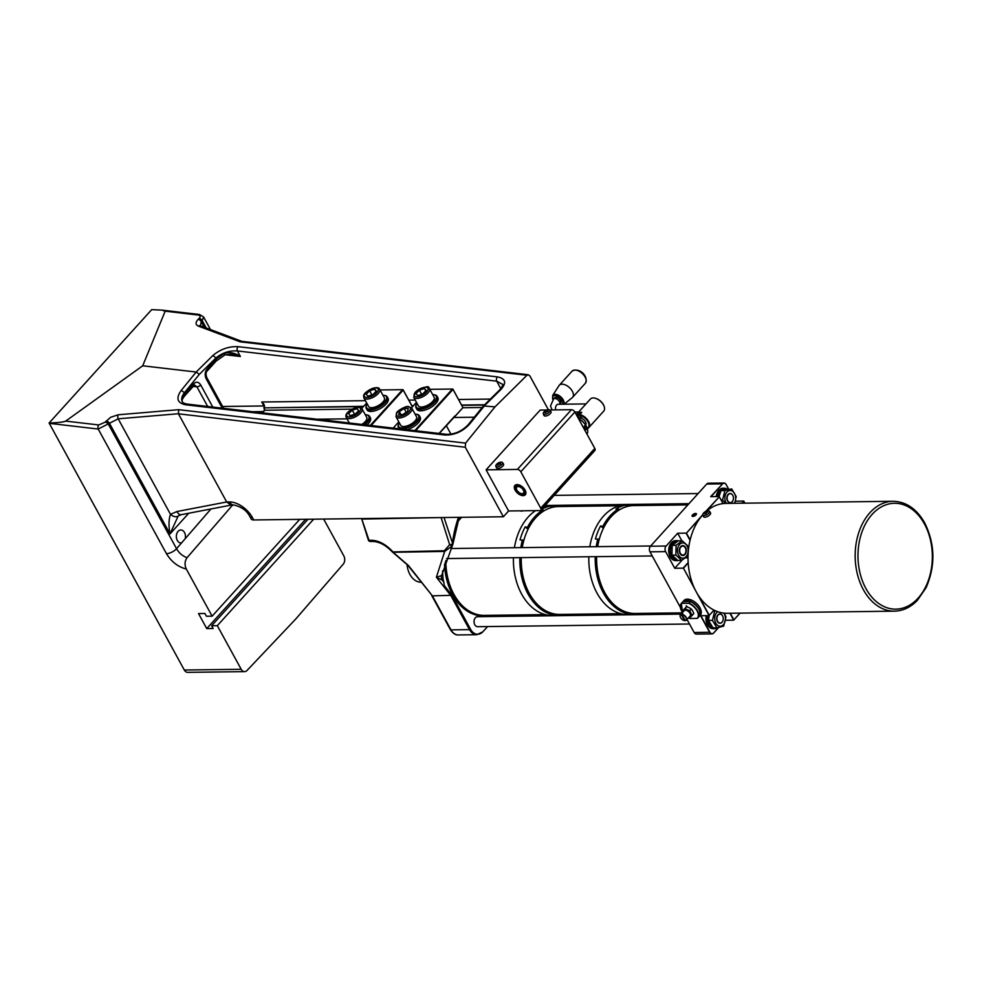 <?xml version="1.0" encoding="UTF-8"?>
<svg xmlns="http://www.w3.org/2000/svg" width="982" height="982" viewBox="0 0 982 982"><rect width="100%" height="100%" fill="white"/><g stroke="black" fill="none" stroke-linecap="round" stroke-linejoin="round"><path stroke-width="1.47" d="M585.677 425.096A4.996 2.836 -137.9 0 0 585.247 421.425A4.996 2.836 -137.9 0 0 581.344 418.185L579.748 415.276A8.494 4.824 42.1 0 1 587.837 421.548A8.494 4.824 42.1 0 1 587.199 428.238M578.337 418.344A4.996 2.836 -137.9 0 1 578.496 418.222L581.712 417.78M579.319 418.05L577.625 414.944A2.001 0.859 -28.7 0 0 579.785 414.748M523.308 490.067A4.493 2.553 42.1 0 1 521.344 493.602A4.493 2.553 42.1 0 1 516.52 489.232A4.493 2.553 42.1 0 1 520.767 487.416A4.493 2.553 42.1 0 1 523.308 490.067M524.437 490.975A4.996 2.836 42.1 0 1 521.749 493.688A4.996 2.836 42.1 0 1 521.54 493.639M516.458 489.036A4.996 2.836 42.1 0 1 516.385 488.84A4.996 2.836 42.1 0 1 518.815 485.894M580.117 412.379A1.829 0.786 151.3 0 1 580.644 412.538A1.829 0.786 151.3 0 1 579.478 414.183A1.829 0.786 151.3 0 1 577.465 414.269A1.829 0.786 151.3 0 1 578.3 413.066A1.829 0.786 151.3 0 1 580.117 412.379M564.073 404.203L572.26 397.661A8.985 5.106 -137.9 0 0 572.604 397.329A8.985 5.106 -137.9 0 0 569.364 387.522A8.985 5.106 -137.9 0 0 559.274 385.263A8.985 5.106 -137.9 0 0 558.991 385.644L552.645 395.439L552.989 400.374M553.602 398.987L554.707 397.771A4.002 2.271 42.1 0 1 555.935 397.28A4.002 2.271 42.1 0 1 559.936 399.551A4.002 2.271 42.1 0 1 560.624 403.123L559.605 404.265A4.002 2.271 42.1 0 0 558.77 400.693A4.002 2.271 42.1 0 0 554.83 398.496A4.002 2.271 42.1 0 0 553.602 398.987L550.497 405.983L552.08 409.936M586.094 379.604A8.2 4.652 -137.9 0 0 575.575 370.091M576.716 415.386A8.494 4.824 42.1 0 1 576.9 415.312L576.95 414.6A8.985 5.106 -137.9 0 0 576.409 414.821M576.299 414.625L590.403 399.036A8.985 5.106 42.1 0 1 594.613 398.091A8.985 5.106 42.1 0 1 604.261 406.818A8.985 5.106 42.1 0 1 603.734 411.102L588.844 427.563A8.985 5.106 -137.9 0 0 587.862 420.296A8.985 5.106 -137.9 0 0 579.797 414.564L579.748 415.276M578.398 413.005L578.889 412.465A8.985 5.106 42.1 0 1 581.725 412.428L579.797 414.564M586.905 428.348L587.396 428.459A8.985 5.106 -137.9 0 0 588.844 427.563M604.2 406.622A8.494 4.824 -137.9 0 0 604.139 406.413A8.494 4.824 -137.9 0 0 595.018 398.176A8.494 4.824 -137.9 0 0 594.822 398.127M578.496 418.222L576.9 415.312M586.708 427.538A1.571 1.105 -90.7 0 1 586.72 428.054L586.34 426.618A1.571 1.105 -90.7 0 1 586.708 427.538L586.708 427.465A2.001 1.399 89.3 0 0 583.922 427.833A2.001 1.399 89.3 0 0 586.72 428.091M583.468 427.71L585.063 425.844M584.83 427.6L586.156 426.937L585.898 428.901L584.83 427.6M584.941 428.042L586.426 428.029M585.223 426.949L586.156 426.937M499.912 463.209A6.334 1.105 -113.8 0 1 499.887 462.903A6.432 4.824 -86 0 1 500.55 462.534A6.346 4.124 -100 0 0 499.642 462.473A6.432 4.824 94 0 0 498.979 462.841A6.334 5.61 176 0 0 498.377 463.111L498.39 463.504A6.15 3.093 45.2 0 0 497.886 463.639L497.874 463.258A6.346 5.487 44.9 0 0 497.027 464.093A6.432 3.228 45.2 0 1 497.53 463.946A6.334 1.105 66.2 0 0 497.555 464.253A6.432 4.824 94 0 0 497.088 465.002A6.346 1.399 18.8 0 1 497.997 465.063A6.432 4.824 -86 0 1 498.463 464.314A6.334 5.61 -4 0 1 499.065 464.044A6.432 3.228 45.2 0 1 499.764 464.277A6.346 2.762 -61.1 0 1 500.611 463.443A6.432 3.228 -134.8 0 0 499.912 463.209L499.752 463.602A6.15 3.093 45.2 0 1 500.268 463.762M498.979 462.841L499.212 463.136A6.15 4.615 -86 0 1 499.863 462.768L499.728 463.173A6.088 1.068 66.2 0 0 499.752 463.59M499.065 464.044L499.273 464.069A6.15 3.093 -134.8 0 1 499.813 464.228L499.224 463.136A6.088 5.389 -4 0 0 498.39 463.504L498.746 464.179M497.886 463.639L498.525 464.277M497.53 463.946L497.911 463.97A6.088 1.068 -113.8 0 0 497.935 464.4L498.156 464.793M497.555 464.253L497.935 464.4A6.15 4.615 -86 0 0 497.543 465.014M498.267 464.609L497.911 463.97M496.855 466.781A3.818 1.645 151.3 0 1 495.812 466.229A3.818 1.645 151.3 0 1 496.143 464.916A6.469 6.469 0 0 1 501.237 462.129A3.818 1.645 151.3 0 1 502.219 462.301A3.818 1.645 151.3 0 1 502.514 462.559A3.818 1.645 151.3 0 1 500.992 465.247A3.818 1.645 151.3 0 1 496.855 466.781M502.514 462.559L503.533 464.056A4.002 1.718 151.3 0 1 501.937 466.867A4.002 1.718 151.3 0 1 497.616 468.463A4.002 1.718 151.3 0 1 496.524 467.886L495.812 466.229M520.3 510.824A3.818 1.645 -28.7 0 0 521.319 511.094A3.818 1.645 -28.7 0 0 521.43 511.094A3.818 1.645 -28.7 0 0 522.915 510.8M578.484 418.602A11.993 6.813 42.1 0 1 587.346 428.741A11.993 6.813 42.1 0 1 586.954 434.081M587.285 428.545A11.489 6.518 -137.9 0 0 587.224 428.336A11.489 6.518 -137.9 0 0 578.398 418.455M520.902 486.814A5.499 3.118 -137.9 0 0 518.606 485.845A5.499 3.118 -137.9 0 0 515.759 489.171A5.499 3.118 -137.9 0 0 521.479 494.351A5.499 3.118 -137.9 0 0 524.498 491.184A5.499 3.118 -137.9 0 0 520.902 486.814M519.171 494.007A6.493 3.683 42.1 0 1 514.912 488.852A6.493 3.683 42.1 0 1 518.496 485.108A6.493 3.683 42.1 0 1 525.247 491.221A6.493 3.683 42.1 0 1 521.884 495.149A6.493 3.683 42.1 0 1 519.171 494.007M514.863 488.655A6.997 3.977 42.1 0 1 514.789 488.447A6.997 3.977 42.1 0 1 515.071 485.28M525.419 494.646A6.997 3.977 42.1 0 1 522.301 495.235A6.997 3.977 42.1 0 1 522.093 495.186M525.088 490.055A6.997 3.977 42.1 0 1 525.296 494.805A6.997 3.977 42.1 0 1 519.097 494.314A6.997 3.977 42.1 0 1 514.924 485.427A6.997 3.977 42.1 0 1 519.895 485.255A6.997 3.977 42.1 0 1 525.088 490.055M520.816 471.777L540.738 508.173L594.81 448.43L574.887 412.035L520.816 471.777A2.995 1.706 -137.9 0 0 517.379 469.433L486.09 469.826L540.149 410.083L546.937 409.997M549.797 409.96L571.45 409.69L517.379 469.433M549.957 410.132L550.976 411.63A4.002 1.718 151.3 0 1 548.337 415.116A4.002 1.718 151.3 0 1 543.979 415.46L543.267 413.803A3.818 1.645 151.3 0 1 543.586 412.477A6.469 6.469 0 0 1 548.68 409.69A3.818 1.645 151.3 0 1 549.957 410.132A3.818 1.645 151.3 0 1 549.073 412.28A3.818 1.645 151.3 0 1 545.697 414.171A3.818 1.645 151.3 0 1 543.267 413.803M574.887 412.035A2.995 1.706 -137.9 0 0 571.45 409.69M594.81 448.43A2.995 1.706 42.1 0 1 594.896 450.468L540.824 510.21A2.995 1.706 42.1 0 1 539.904 510.579L508.615 510.971L486.09 469.826M540.738 508.173A2.995 1.706 42.1 0 1 540.824 510.21M465.566 443.127L178.687 409.678L178.429 413.803L465.308 447.252L465.566 443.127L495.002 406.867L526.978 375.259L528.341 374.743L529.863 375.922L548.361 409.715M313.688 519.183L217.317 625.669L211.633 625.743L213.143 628.505L206.748 628.59L305.66 519.294M211.633 625.743L307.992 519.257M206.748 628.59L198.511 613.554L204.919 613.48L206.429 616.242L212.124 616.168L299.731 519.368M212.124 616.168L186.31 569.032C184.432 564.92 184.677 561.139 187.046 557.702L232.611 505.067M49.1 423.009L151.694 309.649L161.748 310.103L165.172 311.171L142.697 365.795L65.684 421.106C63.695 422.076 58.171 422.702 49.1 423.009L184.309 670.019A5.99 4.21 89.3 0 0 187.697 672.351L244.592 671.627A5.99 4.21 -90.7 0 1 241.204 669.294L217.317 625.669M508.615 510.971L503.373 516.765L253.737 519.957L252.435 517.575A19.984 11.342 -137.9 0 0 229.543 501.937L226.695 501.974L230.93 505.092L234.06 505.043A7.991 5.61 -90.7 0 1 229.543 501.937M252.435 517.575A7.991 3.437 -28.7 0 1 249.833 516.532L251.134 518.913A7.991 3.437 -28.7 0 0 253.737 519.957M465.308 447.252L503.373 516.765M185.217 538.688L181.56 542.923A6.493 4.554 -90.7 0 1 181.007 542.985A6.493 4.554 -90.7 0 1 176.355 536.54A6.493 4.554 -90.7 0 1 180.835 529.998A6.493 4.554 -90.7 0 1 185.217 538.688L210.946 508.983M142.697 365.795L196.167 372.031L181.007 390.701C175.803 398.299 177.288 402.988 185.5 404.768A2.995 1.927 -83.4 0 1 186.961 404.056L446.294 434.29A2.995 1.927 96.6 0 0 446.294 434.29C454.531 434.523 461.835 431.319 468.205 424.69L483.414 405.959L495.002 406.867M105.234 422.15L98.765 424.961A2.995 1.927 96.6 0 0 98.212 429.048L118.184 418.811A2.995 1.473 -94.8 0 1 118.159 414.785L110.61 417.301L105.234 422.15A2.995 1.633 39.1 0 1 108.474 424.384L176.551 548.717C179.068 553.075 182.578 556.07 187.046 557.702M351.998 409.138L264.759 410.255A4.002 2.271 -137.9 0 0 264.268 408.659L263.839 407.874L363.401 406.609M482.174 407.481L462.915 407.726M411.998 405.983L413.189 405.971M461.786 405.345L484.322 405.063M262.403 412.845L264.759 410.255M317.137 419.228L347.027 418.848M453.684 417.485L474.269 417.227M263.839 407.874L363.684 406.303M161.748 310.103L199.53 314.51A2.995 1.927 96.6 0 0 199.53 314.51L199.53 314.51A2.995 1.927 96.6 0 0 198.241 315.038C200.389 315.48 200.709 316.572 199.199 318.315L198.18 319.322C195.32 322.44 195.393 324.711 198.401 326.122L240.099 341.81L526.978 375.259M323.655 519.061L343.823 555.898A5.99 4.21 -90.7 0 1 343.184 564.22L295.926 618.82L247.047 670.461A5.99 4.21 -90.7 0 1 244.592 671.627M49.26 423.34L98.212 429.048L166.449 553.664A7.991 3.437 -28.7 0 0 176.551 548.717L181.56 542.923M178.429 413.803L226.695 501.974L176.883 511.548A7.991 4.321 79.1 0 0 181.265 514.678A7.991 4.321 79.1 0 0 181.277 514.678L231.212 505.079M193.245 386.405L196.916 386.834A2.995 1.289 -28.7 0 0 200.709 384.969C198.622 381.851 196.314 381.409 193.785 383.655A2.995 1.706 42.1 0 1 193.884 385.693L194.694 385.239L196.916 386.834L207.668 406.462M181.903 400.263A2.995 2.541 -6 0 1 182.186 401.135L182.186 401.135A2.995 2.541 -6 0 1 182.186 401.147C181.719 400.411 182.578 398.618 184.776 395.758L184.776 395.758A2.995 1.706 42.1 0 0 184.69 393.721L181.903 400.263L182.456 401.982M186.961 404.056C183.941 403.381 182.394 402.62 182.333 401.773L182.333 401.773C181.056 399.208 181.707 396.262 184.26 392.923L199.334 374.363L215.709 358.172C222.067 352.845 229.285 350.439 237.362 350.942L496.708 381.176A2.995 1.927 -83.4 0 1 497.42 376.892L238.086 346.658A2.995 1.927 96.6 0 0 237.362 350.942L240.418 356.515C235.373 353.004 230.07 351.9 224.497 353.189L216.138 358.97L207.03 369.023C204.882 371.957 204.612 375.234 206.232 378.88L222.263 408.168M224.497 353.189L225.136 354.784L216.224 361.008L207.116 371.061C205.876 372.141 205.741 374.277 206.723 377.469A2.995 1.289 151.3 0 1 206.232 378.88M231.224 354.121L240.418 356.515L225.222 354.748M176.883 511.548L170.5 514.359A7.991 5.34 51.5 0 0 178.343 515.906L178.343 515.906A7.991 5.34 51.5 0 0 178.368 515.894L181.265 514.678M178.393 413.729L118.184 418.811L170.5 514.359C168.695 519.196 168.536 525.726 170.021 533.926L178.172 516.029M241.928 341.392L240.099 341.81M188.728 513.242L170.021 533.926L109.419 423.23A2.995 1.633 -140.9 0 0 106.166 420.996M241.744 341.331L200.389 325.766A2.995 2.308 110.6 0 0 198.401 326.122M200.389 325.766L201.249 321.752A2.995 1.768 -134.7 0 0 198.18 319.322M204.244 327.215L201.249 321.752L202.267 320.746A2.995 1.768 -134.7 0 0 199.199 318.315M206.22 327.963L202.267 320.746L203.581 316.953L210.479 329.559M500.82 388.676L496.708 381.176L502.44 384.244C503.484 384.22 502.624 386.036 499.875 389.694L499.875 389.694A2.995 1.768 45.3 0 1 501.041 389.375C506.786 382.735 505.57 378.573 497.42 376.892M238.086 346.658C228.61 346.278 220.128 349.31 212.628 355.754L196.167 372.031L199.334 374.363M446.294 434.29A2.995 1.927 96.6 0 0 444.834 435.001C454.261 435.284 462.448 431.724 469.421 424.322L484.58 405.652L501.041 389.375M222.607 406.487L263.913 405.959L261.74 402.006L264.133 404.51L264.109 407.567M545.943 412.109L545.071 411.016A6.346 5.02 44.5 0 0 544.372 411.851A6.432 3.928 39.8 0 1 544.949 411.618L545.071 411.888A6.432 4.284 86.4 0 0 544.703 412.636A6.346 2.001 13.5 0 1 545.734 412.563A6.432 4.284 -93.6 0 1 546.09 411.826A6.334 5.72 -23 0 1 546.679 411.507A6.432 3.928 39.8 0 1 546.864 411.532A6.432 3.928 39.8 0 1 547.465 411.654A6.346 2.295 -67.6 0 1 548.165 410.82A6.432 3.928 -140.2 0 0 547.379 410.672L547.269 410.402A6.432 4.284 -93.6 0 1 547.833 410.034A6.346 4.726 -101.3 0 0 546.814 410.108L547.109 410.672M547.22 411.593L547.121 410.783M547.477 411.642A6.15 3.756 -140.2 0 0 547.097 411.568A6.15 3.756 -140.2 0 0 546.986 411.556L546.52 410.746A6.15 4.088 -93.6 0 1 547.072 410.378M545.771 412.477L545.317 411.642L545.747 412.526M546.814 410.108A6.432 4.284 86.4 0 0 546.238 410.476A6.334 5.72 157 0 0 545.648 410.783A6.432 3.928 -140.2 0 0 545.071 411.016M545.133 411.397A6.15 3.756 39.8 0 1 545.697 411.176L546.078 411.851M546.238 410.476L546.52 410.746A6.088 5.487 -23 0 0 545.697 411.163L545.648 410.783M545.17 412.587A6.15 4.088 -93.6 0 1 545.464 412.01L545.071 411.888M382.943 395.243A11.367 4.885 151.3 0 1 383.299 395.255A11.367 4.885 151.3 0 1 384.146 395.341A11.367 4.885 151.3 0 1 378.831 406.462A11.367 4.885 151.3 0 1 366.605 404.94A11.367 4.885 151.3 0 1 367.17 403.872M384.379 397.857A8.985 3.867 151.3 0 1 378.34 405.566A8.985 3.867 151.3 0 1 368.606 406.499L363.929 397.943A8.985 3.867 -28.7 0 0 373.663 397.023A8.985 3.867 -28.7 0 0 379.703 389.314L384.379 397.857M366.482 405.259A11.993 5.143 -28.7 0 0 366.335 405.591A11.993 5.143 -28.7 0 0 366.249 408.426A11.993 5.143 -28.7 0 0 379.236 407.186A11.993 5.143 -28.7 0 0 387.276 396.912A11.993 5.143 -28.7 0 0 384.834 395.464A11.993 5.143 -28.7 0 0 384.478 395.402M387.276 396.912L388.086 398.397A11.993 5.143 151.3 0 1 380.046 408.672A11.993 5.143 151.3 0 1 367.059 409.911L366.249 408.426M365.292 414.748A11.367 4.885 151.3 0 1 366.495 414.846A11.367 4.885 151.3 0 1 363.377 424.617M362.039 408.819C358.86 406.744 362.076 406.978 355.619 407.64C344.878 412.305 345.455 415.951 346.265 417.46A8.985 3.867 -28.7 0 0 356.012 416.528A8.985 3.867 -28.7 0 0 362.039 408.819L366.728 417.362A8.985 3.867 151.3 0 1 361.781 424.433M364.617 424.764A11.993 5.143 -28.7 0 0 369.625 416.417A11.993 5.143 -28.7 0 0 367.182 414.969A11.993 5.143 -28.7 0 0 366.826 414.92M369.625 416.417L370.435 417.902A11.993 5.143 151.3 0 1 366.937 425.034M432.731 394.604A11.367 4.885 151.3 0 1 433.308 394.629A11.367 4.885 151.3 0 1 433.934 394.703A11.367 4.885 151.3 0 1 428.618 405.824A11.367 4.885 151.3 0 1 416.393 404.302A11.367 4.885 151.3 0 1 416.957 403.246M433.946 396.912A8.985 3.867 151.3 0 1 434.167 397.219A8.985 3.867 151.3 0 1 428.127 404.928A8.985 3.867 151.3 0 1 418.393 405.861L413.717 397.317A8.985 3.867 -28.7 0 0 423.451 396.384A8.985 3.867 -28.7 0 0 429.49 388.676A8.985 3.867 -28.7 0 0 429.269 388.369M416.27 404.621A11.993 5.143 -28.7 0 0 416.123 404.952A11.993 5.143 -28.7 0 0 416.037 407.788A11.993 5.143 -28.7 0 0 429.024 406.548A11.993 5.143 -28.7 0 0 437.064 396.274A11.993 5.143 -28.7 0 0 434.621 394.825A11.993 5.143 -28.7 0 0 434.265 394.776M437.064 396.274L437.874 397.759A11.993 5.143 151.3 0 1 429.834 408.033A11.993 5.143 151.3 0 1 416.847 409.273L416.037 407.788M415.079 414.109A11.367 4.885 151.3 0 1 415.177 414.122A11.367 4.885 151.3 0 1 416.27 414.22A11.367 4.885 151.3 0 1 410.967 425.329A11.367 4.885 151.3 0 1 398.741 423.819A11.367 4.885 151.3 0 1 399.306 422.751M411.826 408.193L416.503 416.736A8.985 3.867 151.3 0 1 416.65 418.246A8.985 3.867 151.3 0 1 409.003 425.169A8.985 3.867 151.3 0 1 400.742 425.366L396.053 416.822A8.985 3.867 -28.7 0 0 404.314 416.626A8.985 3.867 -28.7 0 0 411.961 409.703A8.985 3.867 -28.7 0 0 411.826 408.193L408.537 406.548C406.474 405.541 396.74 410.857 396.47 413.152L396.053 416.822M398.618 424.126A11.993 5.143 -28.7 0 0 398.471 424.457A11.993 5.143 -28.7 0 0 398.373 427.305A11.993 5.143 -28.7 0 0 411.36 426.065A11.993 5.143 -28.7 0 0 419.412 415.791A11.993 5.143 -28.7 0 0 416.969 414.33A11.993 5.143 -28.7 0 0 416.601 414.281M419.412 415.791L420.222 417.276A11.993 5.143 151.3 0 1 407.002 429.699M399.195 428.79L398.373 427.305M352.268 410.108L357.301 408.684L358.663 410.771L355.005 414.269L349.973 415.693L348.61 413.618L352.268 410.108L354.612 414.379M358.516 410.906L357.301 408.684M424.506 388.528L426.176 390.419L422.751 393.942L417.657 395.562L415.975 393.672L419.4 390.149L424.506 388.528L425.771 390.848M421.671 394.285L419.4 390.149M408.242 408.487L407.53 411.507L402.706 414.576L398.606 414.625L399.318 411.605L404.142 408.524L408.242 408.487M406.229 412.342L404.142 408.524M400.963 414.6L399.318 411.605M709.495 511.303L710.514 512.8A4.002 1.718 151.3 0 1 709.888 514.74A4.002 1.718 151.3 0 1 706.659 516.839A4.002 1.718 151.3 0 1 703.505 516.63L702.793 514.973A3.818 1.645 151.3 0 1 703.112 513.647A6.469 6.469 0 0 1 708.206 510.861A3.818 1.645 151.3 0 1 709.495 511.303A3.818 1.645 151.3 0 1 705.812 515.157A3.818 1.645 151.3 0 1 702.793 514.973M706.807 511.585A6.334 2.48 -130.3 0 0 706.426 511.499A6.432 1.927 -110.1 0 1 706.623 511.217A6.346 6.052 -99.5 0 0 705.383 511.659A6.432 1.927 69.9 0 0 705.186 511.941A6.334 5.155 103.2 0 0 704.72 512.346L704.916 512.665A6.15 5.241 10.6 0 0 704.217 513.144L704.008 512.837A6.346 3.007 39.4 0 0 703.873 513.537A6.432 5.475 10.6 0 1 704.585 513.046A6.334 2.48 49.7 0 1 704.966 513.144A6.432 1.927 69.9 0 0 704.978 513.807A6.346 3.327 -9 0 1 706.218 513.353A6.432 1.927 -110.1 0 1 706.205 512.69A6.334 5.155 -76.8 0 1 706.672 512.297A6.432 5.475 10.6 0 1 707.592 512.174L707.727 511.475A6.432 5.475 -169.4 0 0 706.807 511.585L706.77 511.99A6.15 5.241 10.6 0 1 707.654 511.88M706.917 512.248L706.782 511.99A6.088 2.381 49.7 0 0 706.254 511.868A6.15 1.841 69.9 0 0 706.254 511.855A6.15 1.841 69.9 0 0 706.254 511.868L706.537 512.395M706.046 512.997L705.567 512.113A6.088 4.959 -76.8 0 0 704.916 512.665L705.162 513.132M704.72 512.346A6.432 5.475 -169.4 0 0 704.008 512.837M706.107 512.85L705.751 511.831M704.585 513.046L704.843 513.058A6.088 2.381 -130.3 0 1 705.358 513.181L704.966 513.144M706.205 512.69L706.058 512.935A6.15 1.841 69.9 0 0 706.058 513.402M706.574 511.131A54.943 38.58 -90.7 0 1 723.022 503.606A54.943 38.58 -90.7 0 1 725.907 503.41L893.043 501.286A54.943 38.58 89.3 0 0 858.219 534.318A54.943 38.58 89.3 0 0 865.535 593.337A54.943 38.58 89.3 0 0 894.442 611.16C902.974 610.939 910.609 607.342 917.348 600.395L926.075 587.702C935.576 565.828 935.134 544.249 924.737 522.952C916.685 508.836 906.128 501.618 893.043 501.286M894.442 611.16L727.306 613.296A54.943 38.58 -90.7 0 1 714.012 610.117A54.943 38.58 -90.7 0 1 698.398 595.473A54.943 38.58 -90.7 0 1 694.335 588.058A54.943 38.58 -90.7 0 1 688.186 562.956A54.943 38.58 -90.7 0 1 690.137 539.94A54.943 38.58 -90.7 0 1 700.276 517.845A54.943 38.58 -90.7 0 1 702.756 514.85M740.011 613.124L733.898 619.888L730.277 613.247M694.335 588.058L683.46 568.185L688.186 562.956M714.012 610.117L709.274 615.346L698.398 595.473M690.137 539.94L686.418 533.152L700.276 517.845M742.257 503.201L743.926 501.36L744.921 503.177M706.254 511.241L719.303 496.818L723.022 503.606M685.559 547.453A4.996 3.511 89.3 0 0 680.207 547.22A4.996 3.511 89.3 0 0 680.968 554.769A4.996 3.511 89.3 0 0 685.448 553.909A4.996 3.511 89.3 0 0 685.559 547.453M685.927 549.773L685.927 549.748A4.677 3.29 89.3 0 0 685.927 549.748A4.677 3.29 89.3 0 0 685.252 547.661A4.677 3.29 89.3 0 0 680.072 547.723A4.677 3.29 89.3 0 0 681.434 554.855A4.677 3.29 89.3 0 0 685.952 551.295A4.677 3.29 89.3 0 0 685.952 551.283A4.493 3.155 -90.7 0 1 681.606 554.695A4.493 3.155 -90.7 0 1 680.305 547.833A4.493 3.155 -90.7 0 1 685.289 547.772A4.493 3.155 -90.7 0 1 685.927 549.773A4.493 3.155 -90.7 0 1 685.952 551.27L685.952 551.295M687.375 554.67A7.647 5.364 89.3 0 0 683.018 542.923A7.647 5.364 89.3 0 0 678.096 554.093A7.647 5.364 89.3 0 0 687.375 554.67M688.1 554.229L687.781 555.837L681.704 560.366L675.862 555.1L676.095 545.305L682.171 540.775L688.014 546.041L688.431 549.822M682.171 540.775L678.267 540.824L672.191 545.354L671.946 555.149L677.789 560.415L681.704 560.366M675.862 555.1L671.946 555.149M676.095 545.305L672.191 545.354M732.682 495.198A4.677 3.29 89.3 0 0 727.502 495.309A4.677 3.29 89.3 0 0 728.889 502.44A4.677 3.29 89.3 0 0 733.394 498.868A4.677 3.29 89.3 0 0 733.394 498.856A4.493 3.155 -90.7 0 1 729.061 502.268A4.493 3.155 -90.7 0 1 727.736 495.419A4.493 3.155 -90.7 0 1 732.719 495.309A4.493 3.155 -90.7 0 1 733.382 497.346A4.677 3.29 89.3 0 0 733.37 497.309A4.677 3.29 89.3 0 0 732.682 495.198M734.254 503.312A7.647 5.364 89.3 0 0 734.131 492.866A7.647 5.364 89.3 0 0 726.815 492.24A7.647 5.364 89.3 0 0 726.434 503.41M725.293 503.422L722.605 499.789L724.949 490.595L731.725 488.95L736.169 496.499L734.843 503.3M731.725 488.95L721.034 490.644L719.045 496.548M724.949 490.595L721.034 490.644M722.605 499.789L720.972 499.801M722.494 615.689A4.677 3.29 89.3 0 0 717.314 615.788A4.677 3.29 89.3 0 0 718.689 622.919A4.677 3.29 89.3 0 0 723.206 619.347A4.677 3.29 89.3 0 0 723.206 619.335A4.493 3.155 -90.7 0 1 718.873 622.748A4.493 3.155 -90.7 0 1 717.547 615.898A4.493 3.155 -90.7 0 1 722.531 615.8A4.493 3.155 -90.7 0 1 723.182 617.825A4.677 3.29 89.3 0 0 723.182 617.801A4.677 3.29 89.3 0 0 722.494 615.689M717.744 611.7A7.647 5.364 89.3 0 0 716.578 612.793A7.647 5.364 89.3 0 0 716.148 623.754A7.647 5.364 89.3 0 0 723.857 624.086A7.647 5.364 89.3 0 0 723.771 613.099M724.274 613.161L725.956 616.856L723.697 626.099L716.946 627.854L712.429 620.379L714.687 611.148L715.755 610.927M709.176 615.554L708.525 620.44L713.03 627.903L716.946 627.854M714.687 611.148L713.141 611.172M712.429 620.379L708.525 620.44M678.194 540.873A9.992 7.009 89.3 0 0 676.659 540.652A9.992 7.009 89.3 0 0 673.456 541.794A9.992 7.009 89.3 0 0 669.994 553.075A9.992 7.009 89.3 0 0 676.905 560.624A9.992 7.009 89.3 0 0 678.304 560.415M677.347 560.121A9.489 6.665 -90.7 0 1 670.706 553.013A9.489 6.665 -90.7 0 1 673.983 542.236A9.489 6.665 -90.7 0 1 677.654 541.18M676.905 560.624L675.837 560.636A9.992 7.009 -90.7 0 1 668.926 553.087A9.992 7.009 -90.7 0 1 672.388 541.818A9.992 7.009 -90.7 0 1 675.591 540.665L676.659 540.652M727.11 489.134A9.992 7.009 89.3 0 0 724.102 488.214A9.992 7.009 89.3 0 0 719.72 490.497A9.992 7.009 89.3 0 0 717.302 496.573M718.014 496.561A9.489 6.665 -90.7 0 1 720.297 490.877A9.489 6.665 -90.7 0 1 726.68 489.22M716.234 496.585A9.992 7.009 -90.7 0 1 718.652 490.509A9.992 7.009 -90.7 0 1 723.034 488.226L724.102 488.214M707.335 615.64A9.992 7.009 89.3 0 0 714.172 628.676A9.992 7.009 89.3 0 0 716.885 627.854M716.136 627.866A9.489 6.665 -90.7 0 1 709.556 625.153A9.489 6.665 -90.7 0 1 708.059 615.64M714.172 628.676L713.104 628.689A9.992 7.009 -90.7 0 1 706.267 615.665M487.588 626.565L482.997 631.647A12.545 8.813 -90.7 0 1 470.623 629.364L451.978 595.301L444.257 585.505L443.839 582.216A59.939 42.091 -90.7 0 1 443.054 578.999L442.526 570.947M496.757 616.463L497.886 615.211L496.732 616.463M483.696 615.898A54.44 38.224 -90.7 0 1 483.353 615.898A54.44 38.224 -90.7 0 1 444.502 564.392M458.68 518.742A54.44 38.224 -90.7 0 1 459.993 517.318M689.487 624L477.62 626.7A4.996 3.511 -90.7 0 1 474.048 621.741A4.996 3.511 -90.7 0 1 477.498 616.708L681.078 614.118M733.382 497.346L733.37 497.309A4.493 3.155 -90.7 0 1 733.394 498.831L733.394 498.868M723.182 617.825L723.182 617.801A4.493 3.155 -90.7 0 1 723.206 619.323L723.206 619.347M695.526 515.305A2.381 1.019 151.3 0 1 693.034 516.385A2.381 1.019 151.3 0 1 692.163 515.525A2.381 1.019 151.3 0 1 693.746 514.04A2.381 1.019 151.3 0 1 695.845 513.5A2.381 1.019 151.3 0 1 695.943 514.924A2.381 1.019 151.3 0 1 695.526 515.305M695.931 513.525L695.845 513.5A2.455 1.056 151.3 0 1 695.931 513.525A2.455 1.056 151.3 0 1 696.41 513.795A2.455 1.056 151.3 0 1 695.993 514.912A2.455 1.056 151.3 0 1 693.771 516.287A2.455 1.056 151.3 0 1 692.089 516.115A2.455 1.056 151.3 0 1 692.494 514.961A2.455 1.056 151.3 0 1 694.716 513.598A2.455 1.056 151.3 0 1 696.398 513.758M694.863 513.917L695.784 514.187L695.17 515.206L692.691 515.685L694.863 513.917L695.379 514.863M693.93 515.808L693.317 514.666M451.978 595.301L432.375 595.853L408.487 565.546A2.001 1.056 141.8 0 1 407.849 565.301L432.375 595.853L451.008 629.879L469.494 629.634A12.987 9.12 89.3 0 0 476.835 634.703L482.911 631.757A2.001 1.129 -137.9 0 0 482.997 631.647M450.357 629.609A2.001 0.859 -28.7 0 0 451.008 629.879A12.987 9.12 -90.7 0 0 458.349 634.937C455.525 635.182 452.862 633.415 450.357 629.609L431.749 595.62M392.321 551.945A2.001 2.001 0 0 0 392.751 552.301L444.699 551.418A2.001 1.399 -90.7 0 1 444.343 550.742L392.321 551.945C385.73 545.059 379.101 541.561 372.436 541.45L372.436 541.45A2.001 1.399 89.3 0 1 371.135 540.26L368.999 540.284L361.634 518.57M452.849 544.298A2.001 1.338 -160.4 0 1 452.8 544.531A2.001 2.001 0 0 0 452.874 544.249L444.06 517.526M459.183 517.33L452.874 544.249L449.646 544.666L444.343 550.742M442.87 517.539L362.321 519.073M442.342 573.574L441.507 575.612L436.376 577.232L444.699 551.418L452.199 545.931L452.8 544.531A2.001 1.338 -160.4 0 1 449.646 544.666L441.262 518.066M442.342 573.598L452.727 544.691M470.623 629.364A2.001 0.859 -28.7 0 1 469.494 629.634L450.873 595.608L436.376 577.232L442.158 580.067L443.054 578.999M441.507 575.612A7.991 4.763 -133.6 0 0 442.158 580.067L443.839 582.216M489.22 615.321A54.44 38.224 -90.7 0 1 484.052 615.886A54.44 38.224 -90.7 0 1 445.153 562.416M458.213 520.116A54.44 38.224 -90.7 0 1 460.705 517.318M407.002 564.257A17.983 12.631 89.3 0 0 407.125 565.411L407.162 565.742A19.984 14.03 -90.7 0 1 407.014 564.269M421.192 582.228A19.984 14.03 -90.7 0 1 409.924 574.445A19.984 14.03 -90.7 0 1 407.162 565.742M446.479 570.788L446.491 570.873A53.445 37.525 -90.7 0 1 446.479 570.788A53.445 37.525 -90.7 0 1 445.84 560.464A53.949 37.881 -90.7 0 0 446.491 570.873A53.949 37.881 -90.7 0 0 484.408 615.383L545.366 614.609M519.859 557.629A54.943 38.58 89.3 0 0 539.486 608.128A54.943 38.58 89.3 0 0 559.102 615.432L552.694 615.518A54.943 38.58 -90.7 0 1 533.079 608.214A54.943 38.58 -90.7 0 1 514.077 570.174A54.943 38.58 -90.7 0 1 513.451 557.715A53.949 37.881 89.3 0 0 514.052 570.051M457.6 522.043A53.949 37.881 -90.7 0 1 461.675 517.305M595.239 556.671A54.943 38.58 89.3 0 0 614.867 607.171A54.943 38.58 89.3 0 0 634.482 614.474L628.087 614.56A54.943 38.58 -90.7 0 1 608.472 607.244A54.943 38.58 -90.7 0 1 589.458 569.216A54.943 38.58 -90.7 0 1 588.844 556.757A53.949 37.881 89.3 0 0 589.446 569.094M620.747 613.652L559.801 614.425A53.949 37.881 -90.7 0 1 521.872 569.916A53.949 37.881 -90.7 0 1 521.27 557.616A53.445 37.525 89.3 0 0 521.859 569.83A53.445 37.525 89.3 0 0 521.872 569.867M522.24 547.612A53.949 37.881 -90.7 0 1 523.823 540.431A53.949 37.881 -90.7 0 1 558.427 506.552L619.372 505.767M523.774 540.603L520.018 539.904A54.943 38.58 -90.7 0 1 525.174 526.917L528.881 527.58M528.034 529.237L525.174 526.917M541.683 509.277A54.943 38.58 -90.7 0 1 550.669 506.025L553.615 506.479A54.44 38.224 -90.7 0 1 563.238 506.491M551 507.694L550.669 506.025M522.51 539.867A54.943 38.58 89.3 0 0 520.804 547.625M559.102 615.432A54.943 38.58 89.3 0 0 566.405 614.339M565.031 506.467A54.943 38.58 89.3 0 0 557.702 505.558A54.943 38.58 89.3 0 0 553.161 506M564.613 614.364A54.44 38.224 -90.7 0 1 520.558 557.629M521.528 547.625A54.44 38.224 -90.7 0 1 523.173 540.112M528.328 527.125A54.44 38.224 -90.7 0 1 543.476 510.382L543.034 509.904A54.943 38.58 89.3 0 0 527.665 526.88M543.034 509.904L541.094 509.928M514.408 547.711A54.943 38.58 -90.7 0 1 535.595 510.628M543.979 506.737L543.991 506.737A54.943 38.58 -90.7 0 1 551.295 505.644L557.702 505.558M513.451 557.715A54.44 38.224 89.3 0 0 514.065 570.1A54.44 38.224 89.3 0 0 514.065 570.137L514.077 570.174M543.611 511.07L543.476 510.382M682.208 612.866L635.182 613.468A53.949 37.881 -90.7 0 1 597.265 568.959A53.949 37.881 -90.7 0 1 596.651 556.659A53.445 37.525 89.3 0 0 597.252 568.873A53.445 37.525 89.3 0 0 597.265 568.909L597.265 568.959M597.633 546.655A53.949 37.881 -90.7 0 1 599.204 539.474A53.949 37.881 -90.7 0 1 633.807 505.583L687.866 504.895M599.155 539.646L595.411 538.946A54.943 38.58 -90.7 0 1 600.567 525.947L604.274 526.622M603.427 528.279L600.567 525.947M603.721 526.168A54.44 38.224 -90.7 0 1 618.869 509.425L615.923 508.971A54.943 38.58 -90.7 0 1 626.062 505.067L628.996 505.521A54.44 38.224 -90.7 0 1 638.619 505.521M626.393 506.737L626.062 505.067M597.903 538.909A54.943 38.58 89.3 0 0 596.197 546.667M634.482 614.474A54.943 38.58 89.3 0 0 641.798 613.382M640.424 505.497A54.943 38.58 89.3 0 0 633.083 504.601A54.943 38.58 89.3 0 0 628.554 505.043M639.994 613.406A54.44 38.224 -90.7 0 1 595.951 556.659M596.921 546.655A54.44 38.224 -90.7 0 1 598.566 539.155M618.414 508.946A54.943 38.58 89.3 0 0 603.058 525.922M589.801 546.753A54.943 38.58 -90.7 0 1 626.688 504.674L633.083 504.601M588.832 556.757A54.44 38.224 89.3 0 0 589.458 569.13A54.44 38.224 89.3 0 0 589.458 569.179L589.458 569.13M619.004 510.1L618.869 509.425M688.161 562.576L683.116 568.148L674.732 568.259L665.624 551.639A4.002 2.811 -90.7 0 1 666.103 546.029L677.69 533.226L686.087 533.128L690.039 540.346M666.103 546.029L650.452 546.238A4.002 2.811 89.3 0 0 649.986 551.835L665.624 551.639M681.827 540.775L677.69 533.226M674.732 568.259L682.036 560.182M723.047 503.606L719.18 496.548L710.649 496.647L722.47 484.003A3.793 2.664 -90.7 0 1 726.214 484.691L728.558 488.987L726.177 484.58A4.002 2.811 89.3 0 0 723.918 483.021A4.002 2.811 89.3 0 0 722.236 483.844L706.733 484.052A4.002 2.811 89.3 0 1 708.415 483.218L723.918 483.021M718.554 627.51L713.668 632.911A3.793 2.664 -90.7 0 1 709.925 632.224L700.89 615.726M735.506 501.188L743.804 501.078L741.889 503.214M711.029 496.647L722.47 484.003M702.731 514.715L686.418 533.152M705.665 511.487L719.303 496.818M744.945 503.177L743.926 501.36M683.46 568.185L709.114 615.628L700.583 615.726L709.679 632.347A4.002 2.811 89.3 0 0 711.938 633.906A4.002 2.811 89.3 0 0 713.619 633.071L718.664 627.486M709.925 632.224L694.176 632.543A4.002 2.811 89.3 0 0 696.434 634.102L711.938 633.906M650.452 546.238L706.733 484.052M729.957 613.259L733.738 620.17L725.624 620.268M733.898 619.888L740.109 613.124M709.274 615.346L714.074 610.141M694.176 632.543L687.007 619.47M680.33 607.269L649.986 551.835M688.898 603.353L681.41 603.329L683.251 601.622L690.555 601.524L688.898 603.353A10.79 6.125 42.1 0 1 697.048 610.829A10.79 6.125 42.1 0 1 697.134 618.39L697.527 618.267A10.986 6.236 -137.9 0 0 697.625 618.169A10.986 6.236 -137.9 0 0 689.303 603.23M688.505 617.825A10.79 6.125 42.1 0 0 689.818 618.488L697.134 618.39L699.049 616.586A10.986 6.236 42.1 0 1 698.963 616.684L697.699 618.071M686.455 606.815L686.197 605.82L687.695 607.146M690.555 601.524L690.739 601.647A10.986 6.236 42.1 0 1 699.049 616.586C701.308 611.369 698.521 606.36 690.714 601.549M699.663 611.283A10.79 6.125 -137.9 0 0 690.751 601.622M684.417 620.587A4.002 2.271 -137.9 0 0 684.503 620.612A4.002 2.271 -137.9 0 0 684.773 620.649L684.564 620.612A3.793 2.16 42.1 0 1 684.331 620.575A3.793 2.16 42.1 0 1 680.256 616.88A3.793 2.16 42.1 0 1 681.312 614.646L681.324 614.364A4.002 2.271 -137.9 0 0 680.44 614.818A4.002 2.271 -137.9 0 0 680.207 616.721A4.002 2.271 -137.9 0 0 680.231 616.806M682.036 614.364L682.011 614.646A3.793 2.16 42.1 0 1 686.001 617.592A3.793 2.16 42.1 0 1 685.276 620.599L685.473 620.636A4.002 2.271 -137.9 0 0 686.369 620.182A4.002 2.271 -137.9 0 0 685.817 616.806A4.002 2.271 -137.9 0 0 682.036 614.364L682.76 613.566A4.002 2.271 42.1 0 0 682.048 613.578L682.306 614.057M684.564 620.612L681.312 614.646M682.011 614.646L685.276 620.599M681.324 614.364L682.048 613.578M686.369 620.182L690.113 616.045A4.002 2.271 -137.9 0 0 689.425 612.461A4.002 2.271 -137.9 0 0 685.424 610.19A4.002 2.271 -137.9 0 0 684.196 610.681L680.44 614.818M682.76 610.657L686.443 606.815A10.348 7.475 178.4 0 1 691.254 609.049A10.348 7.267 -90.7 0 1 693.758 613.615L692.384 615.137A10.348 7.267 -90.7 0 1 689.88 610.571A10.348 7.475 178.4 0 1 685.068 608.324L682.76 610.657A10.348 7.267 89.3 0 0 683.153 611.823M691.254 609.049L689.88 610.571M683.693 611.234A4.21 2.394 42.1 0 1 688.763 611.59A4.21 2.394 42.1 0 1 689.609 616.598M689.057 617.212A10.348 7.475 -1.6 0 0 690.076 617.469L692.384 615.137M686.443 606.815L685.068 608.324M682.674 601.941A10.986 6.236 42.1 0 1 682.76 601.843A10.986 6.236 42.1 0 1 682.846 601.745L683.975 600.493A10.986 6.236 42.1 0 1 696.312 603.243A10.986 6.236 42.1 0 1 700.264 615.248L699.159 616.463A10.986 6.236 42.1 0 1 699.11 616.524M681.41 603.329A10.986 6.236 -137.9 0 0 681.324 603.427L682.846 601.745A10.986 6.236 42.1 0 1 695.207 604.47A10.986 6.236 42.1 0 1 699.159 616.463M685.338 601.598A9.734 5.536 42.1 0 1 688.468 601.549M685.51 601.598A9.685 5.499 42.1 0 1 688.296 601.561M376.388 391.069L372.951 394.58L367.857 396.2L366.2 394.285L369.637 390.775L374.731 389.167L376.388 391.069M375.996 391.474L374.731 389.167M371.908 394.911L369.637 390.775M415.632 430.705L452.984 389.424L462.952 407.628L439.224 433.467M454.74 416.073L439.028 433.443M429.834 389.326L452.42 389.044L414.797 430.607M393.168 428.091L398.815 421.855M411.556 407.776L416.466 402.35M454.948 416.466L462.952 407.628L452.911 389.13M380.059 389.964L402.632 389.67L370.275 425.427M361.769 408.414L366.679 402.988M403.123 389.768L412.452 406.793M371.11 425.525L403.197 390.063L412.391 406.855M563.754 404.203A7.107 4.038 -137.9 0 0 560.219 396.384A7.107 4.038 -137.9 0 0 552.645 395.439M552.952 399.748A6.113 3.474 42.1 0 1 557.58 396.237A6.113 3.474 42.1 0 1 562.441 404.228M585.395 383.213C588.881 375.983 578.901 366.949 572.064 371.147A8.985 5.106 42.1 0 1 582.154 373.393A8.985 5.106 42.1 0 1 585.395 383.213L572.604 397.329M555.763 409.887A4.002 2.811 -90.7 0 1 556.585 405.112A4.002 2.811 -90.7 0 1 558.267 404.277L585.984 403.921M166.449 553.664C171.42 561.814 178.049 566.933 186.31 569.032M241.204 669.294L184.309 670.019M185.5 404.768L444.834 435.001M98.765 424.961L65.684 421.106M178.687 409.678L118.159 414.785M263.581 411.556A4.002 2.271 42.1 0 1 263.434 411.556L262.28 412.833M411.839 405.689L413.471 405.664M461.626 405.05L484.629 404.756M165.172 311.171L198.241 315.038M212.799 407.064L200.709 384.969M193.785 383.655L184.69 393.721L184.26 392.923A2.995 1.633 39.1 0 0 181.007 390.701M207.116 371.061A2.995 1.706 -137.9 0 0 207.03 369.023M216.224 361.008A2.995 1.706 -137.9 0 0 216.138 358.97L215.709 358.172A2.995 1.768 45.3 0 0 212.628 355.754M468.205 424.69A2.995 1.633 39.1 0 1 469.421 424.322M490.374 399.085L458.582 399.49M415.214 400.042L408.794 400.128M365.427 400.681L261.74 402.006M264.367 407.211A4.002 2.811 -90.7 0 0 263.913 405.959A4.002 1.718 151.3 0 1 264.612 406.045M264.477 409.077A4.002 2.811 -90.7 0 1 263.434 411.556L252.57 411.703M355.435 407.837A7.795 3.351 151.3 0 1 358.626 412.698A7.795 3.351 151.3 0 1 346.867 416.024A7.795 3.351 151.3 0 1 355.435 407.837M427.722 388.037A7.795 3.351 151.3 0 1 419.719 396.262A7.795 3.351 151.3 0 1 415.791 391.83A7.795 3.351 151.3 0 1 427.722 388.037M410.378 409.126A7.795 3.351 151.3 0 1 399.109 416.307A7.795 3.351 151.3 0 1 400.779 409.236A7.795 3.351 151.3 0 1 410.378 409.126M924.406 523.897A52.942 37.181 -90.7 0 1 900.42 608.68A52.942 37.181 -90.7 0 1 860.662 536.037A52.942 37.181 -90.7 0 1 924.406 523.897M458.471 517.342A95.954 67.377 89.3 0 0 452.371 543.66M408.487 565.546L392.861 552.08A2.001 1.399 89.3 0 1 392.518 551.393C385.558 544.102 378.438 540.395 371.135 540.26M452.911 543.881A94.309 66.224 -90.7 0 1 459.159 517.33M370.3 541.487A2.001 1.399 -90.7 0 1 368.999 540.284L368.373 540.088A2.001 2.001 0 0 0 370.3 541.487L372.436 541.45M482.788 631.868A2.001 1.129 -137.9 0 0 482.911 631.757L487.612 626.565M688.836 546.63L688.124 546.643M685.583 557.874L688.026 557.837M680.71 608.73A10.986 6.236 -137.9 0 1 681.324 603.427L682.551 612.486A10.79 6.125 42.1 0 1 681.594 603.451M372.681 388.455A7.795 3.351 151.3 0 1 376.56 392.91A7.795 3.351 151.3 0 1 364.641 396.679A7.795 3.351 151.3 0 1 372.681 388.455M572.064 371.147L559.274 385.263M574.9 412.059L578.668 412.01M521.43 511.094A6.469 6.469 0 0 0 523.173 510.787M193.884 385.693L184.776 395.758M182.677 402.399L182.186 401.135M206.723 377.469L223.614 408.328M225.136 354.784L231.236 354.121M249.833 516.532C246.936 510.738 241.682 506.908 234.06 505.043M241.56 341.306L528.341 374.743M199.53 314.51L203.581 316.953M483.414 405.959L499.875 389.694M366.605 404.94L366.335 405.591M384.146 395.341L384.834 395.464M366.495 414.846L367.182 414.969M416.393 404.302L416.123 404.952M433.934 394.703L434.621 394.825M398.741 423.819L398.471 424.457M416.27 414.22L416.969 414.33M346.265 417.46L349.297 422.972M446.307 425.636L450.959 434.154M434.167 397.219L429.146 388.197C429.208 385.423 424.69 386.626 415.57 391.83L413.717 397.317M446.552 558.562L652.232 555.947M450.934 548.521L650.685 545.98M545.108 505.485L688.996 503.656M554.253 495.382L698.141 493.541M458.349 634.937L476.835 634.703M392.751 552.301L407.849 565.301M361.658 518.742L368.373 540.088M483.353 615.898L484.052 615.886M688.48 617.85L689.671 618.464M379.703 389.314C379.298 387.559 377.014 387.203 372.841 388.258C361.732 393.61 363.635 395.967 363.929 397.943"/></g></svg>
